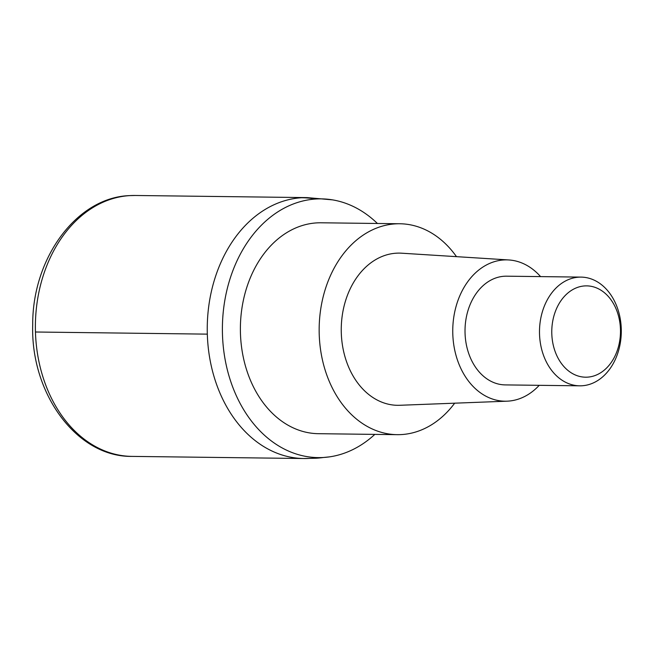 <?xml version="1.0" encoding="UTF-8"?>
<svg xmlns="http://www.w3.org/2000/svg" width="654" height="654" viewBox="0 0 654 654"><rect width="100%" height="100%" fill="white"/><g stroke="black" fill="none" stroke-linecap="round" stroke-linejoin="round"><path stroke-width="0.98" d="M309.285 458.389A130.465 98.165 -89.3 0 1 303.808 458.519A130.465 98.165 -89.3 0 1 207.253 330.491A130.465 98.165 -89.3 0 1 301.551 197.737A130.465 98.165 -89.3 0 1 307.028 197.606L135.174 195.481A130.465 98.165 90.7 0 0 129.688 195.611A130.465 98.165 90.7 0 0 35.39 328.365A130.465 98.165 90.7 0 0 131.945 456.394C76.861 457.236 30.452 393.626 32.708 324.613C32.373 258.273 76.518 197.557 129.337 195.62L135.174 195.481M374.816 434.395A129.378 97.348 -89.3 0 1 329.33 456.893A129.378 97.348 -89.3 0 1 323.575 457.473A129.378 97.348 -89.3 0 1 222.466 334.259A129.378 97.348 -89.3 0 1 315.907 199.004A129.378 97.348 -89.3 0 1 332.502 199.862A129.378 97.348 -89.3 0 1 377.432 223.488M307.037 197.606A130.465 98.165 90.7 0 0 301.551 197.737A130.465 98.165 90.7 0 0 207.253 330.491A130.465 98.165 90.7 0 0 303.799 458.519M399.815 223.758L321.04 222.785A105.457 79.355 90.7 0 0 316.61 222.9A105.457 79.355 90.7 0 0 240.386 330.205A105.457 79.355 90.7 0 0 318.433 433.692L397.207 434.665A105.457 79.355 -89.3 0 1 319.16 331.177A105.457 79.355 -89.3 0 1 395.384 223.872A105.457 79.355 -89.3 0 1 399.815 223.758A105.457 79.355 -89.3 0 1 456.484 256.654M454.669 403.183A105.457 79.355 -89.3 0 1 401.638 434.558A105.457 79.355 -89.3 0 1 397.207 434.665M508.82 259.957L401.63 253.196A76.109 57.266 90.7 0 0 396.25 253.196A76.109 57.266 90.7 0 0 341.274 332.077A76.109 57.266 90.7 0 0 399.749 405.284L507.079 401.18A70.673 53.17 -89.3 0 1 452.772 333.205A70.673 53.17 -89.3 0 1 503.825 259.949A70.673 53.17 -89.3 0 1 508.82 259.957A70.673 53.17 -89.3 0 1 540.572 276.609M539.223 385.32A70.673 53.17 -89.3 0 1 508.019 401.131A70.673 53.17 -89.3 0 1 507.079 401.18M581.071 277.108L506.597 276.184A54.364 40.9 90.7 0 0 504.316 276.241A54.364 40.9 90.7 0 0 465.019 331.553A54.364 40.9 90.7 0 0 505.248 384.904L579.722 385.819A54.364 40.9 -89.3 0 1 539.493 332.477A54.364 40.9 -89.3 0 1 578.79 277.165A54.364 40.9 -89.3 0 1 581.071 277.108A54.364 40.9 -89.3 0 1 621.3 330.45A54.364 40.9 -89.3 0 1 582.011 385.77A54.364 40.9 -89.3 0 1 579.722 385.819M587.48 377.145A45.666 34.36 -89.3 0 1 551.796 333.663A45.666 34.36 -89.3 0 1 584.774 285.921A45.666 34.36 -89.3 0 1 620.458 329.412A45.666 34.36 -89.3 0 1 587.48 377.145M35.463 332.003L207.326 334.137M315.907 199.004A217.447 143.005 -93.5 0 0 301.551 197.737M323.575 457.473A217.447 143.005 86.5 0 1 316.266 458.217L303.808 458.519L131.945 456.394M332.502 199.862L307.028 197.606M329.322 456.893L316.266 458.217"/></g></svg>
